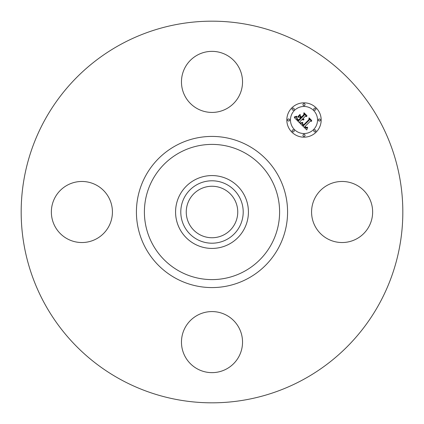 <?xml version="1.0" encoding="UTF-8"?>
<svg xmlns="http://www.w3.org/2000/svg" width="424" height="424" viewBox="0 0 424 424"><rect width="100%" height="100%" fill="white"/><g stroke="black" fill="none" stroke-linecap="round" stroke-linejoin="round"><path stroke-width="0.64" d="M315.313 197.361A30.533 30.533 0 0 1 356.748 185.203A30.533 30.533 0 0 1 368.901 226.639A30.533 30.533 0 0 1 327.471 238.797A30.533 30.533 0 0 1 315.313 197.361M120.511 379.464A190.827 190.827 0 0 1 44.536 120.511A190.827 190.827 0 0 1 303.489 44.536A190.827 190.827 0 0 1 379.464 303.489A190.827 190.827 0 0 1 120.511 379.464M199.656 234.594A25.742 25.742 0 0 1 189.406 199.656A25.742 25.742 0 0 1 224.344 189.406A25.742 25.742 0 0 1 234.594 224.344A25.742 25.742 0 0 1 199.656 234.594M197.038 184.615A31.206 31.206 0 0 0 184.615 226.962A31.206 31.206 0 0 0 226.962 239.385A31.206 31.206 0 0 0 239.385 197.038A31.206 31.206 0 0 0 197.038 184.615M229.464 243.97A36.432 36.432 0 0 1 180.03 194.537A36.432 36.432 0 0 1 229.464 180.03A36.432 36.432 0 0 1 243.97 229.464A36.432 36.432 0 0 1 175.568 212A36.432 36.432 0 0 1 229.464 180.03A36.432 36.432 0 0 1 229.464 243.97M197.361 108.687A30.533 30.533 0 0 1 185.203 67.252A30.533 30.533 0 0 1 226.639 55.099A30.533 30.533 0 0 1 238.797 96.529A30.533 30.533 0 0 1 197.361 108.687M108.687 226.639A30.533 30.533 0 0 1 67.252 238.797A30.533 30.533 0 0 1 55.099 197.361A30.533 30.533 0 0 1 96.529 185.203A30.533 30.533 0 0 1 108.687 226.639M226.639 315.313A30.533 30.533 0 0 1 238.797 356.748A30.533 30.533 0 0 1 197.361 368.901A30.533 30.533 0 0 1 185.203 327.471A30.533 30.533 0 0 1 226.639 315.313M316.145 132.145A17.172 17.172 0 0 1 291.855 132.145A17.172 17.172 0 0 1 291.855 107.855A17.172 17.172 0 0 1 316.145 107.855A17.172 17.172 0 0 1 316.145 132.145M294.431 110.431A13.531 13.531 0 0 1 313.569 110.431A13.531 13.531 0 0 1 313.569 129.569A13.531 13.531 0 0 1 294.431 129.569A13.531 13.531 0 0 1 294.431 110.431M300.362 123.628L302.741 122.79L302.354 124.327L303.473 125.785L309.292 120.093L309.244 118.89L311.666 121.317L310.304 121.195L305.026 126.474L306.112 127.359L307.421 127.179L306.266 127.608L304.946 126.67L304.628 126.871L306.255 128.117L307.649 127.518L306.775 129.935L300.362 123.628M300.367 122.96L302.773 122.366L300.367 122.96M302.609 123.548L303.542 124.985L308.884 119.653L309.038 117.814L311.746 120.522L309.186 118.248L309.085 119.769L303.552 125.303L302.646 124.269L302.609 123.548M299.874 123.14L294.367 117.633L296.832 116.907L296.668 118.768L298.538 120.92L301.024 118.439L300.701 118.116L298.507 120.305L297.107 118.847L296.842 117.559L297.171 118.625L298.517 120.029L300.568 117.983L299.763 117.178L298.019 117.231L300.24 115.005L300.25 116.775L301.469 117.994L304.141 115.317L304.151 113.95L306.759 116.552L305.206 116.377L302.921 118.662L303.934 119.282L302.778 118.805L302.529 119.054L303.886 119.796L302.974 119.95L302.084 119.499L299.842 121.741L299.874 123.14M294.288 116.902L296.869 116.234L295.735 116.902L294.288 116.902M297.818 116.653L300.107 114.363L297.818 116.653M300.372 116.001L301.459 117.088L303.727 114.819L303.95 112.726L307.024 115.8L304.103 113.166L303.923 114.888L301.448 117.368L300.372 116.001M292.406 130.12A1.039 1.039 0 0 1 293.88 130.12A1.039 1.039 0 0 1 293.88 131.594A1.039 1.039 0 0 1 292.406 131.594A1.039 1.039 0 0 1 292.406 130.12M292.406 108.406A1.039 1.039 0 0 1 293.88 108.406A1.039 1.039 0 0 1 293.88 109.88A1.039 1.039 0 0 1 292.406 109.88A1.039 1.039 0 0 1 292.406 108.406M287.912 119.261A1.039 1.039 0 0 1 289.385 119.261A1.039 1.039 0 0 1 289.385 120.734A1.039 1.039 0 0 1 287.912 120.734A1.039 1.039 0 0 1 287.912 119.261M314.12 108.406A1.039 1.039 0 0 1 315.594 108.406A1.039 1.039 0 0 1 315.594 109.88A1.039 1.039 0 0 1 314.12 109.88A1.039 1.039 0 0 1 314.12 108.406M303.266 103.912A1.039 1.039 0 0 1 304.739 103.912A1.039 1.039 0 0 1 304.739 105.38A1.039 1.039 0 0 1 303.266 105.38A1.039 1.039 0 0 1 303.266 103.912M315.594 131.594A1.039 1.039 0 0 1 314.12 131.594A1.039 1.039 0 0 1 314.12 130.12A1.039 1.039 0 0 1 315.594 130.12A1.039 1.039 0 0 1 315.594 131.594M304.739 136.088A1.039 1.039 0 0 1 303.266 136.088A1.039 1.039 0 0 1 303.266 134.615A1.039 1.039 0 0 1 304.739 134.615A1.039 1.039 0 0 1 304.739 136.088M320.088 120.734A1.039 1.039 0 0 1 318.62 120.734A1.039 1.039 0 0 1 318.62 119.261A1.039 1.039 0 0 1 320.088 119.261A1.039 1.039 0 0 1 320.088 120.734M244.41 152.672A67.607 67.607 0 0 1 271.328 244.41A67.607 67.607 0 0 1 179.591 271.328A67.607 67.607 0 0 1 152.672 179.591A67.607 67.607 0 0 1 244.41 152.672M248.236 145.676A75.578 75.578 0 0 1 278.324 248.236A75.578 75.578 0 0 1 175.764 278.324A75.578 75.578 0 0 1 145.676 175.764A75.578 75.578 0 0 1 248.236 145.676"/></g></svg>
